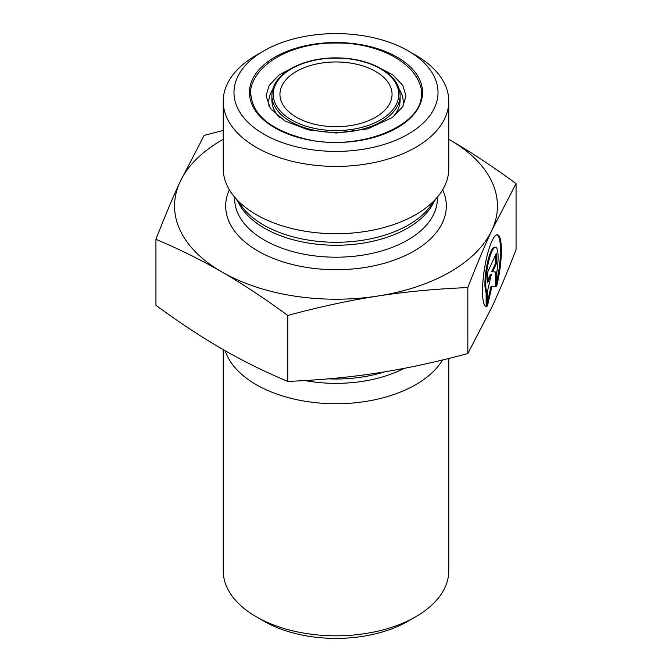 <?xml version="1.0" encoding="UTF-8"?>
<svg xmlns="http://www.w3.org/2000/svg" width="672" height="672" viewBox="0 0 672 672"><rect width="100%" height="100%" fill="white"/><g stroke="black" fill="none" stroke-linecap="round" stroke-linejoin="round"><path stroke-width="1.01" d="M486.998 306.667L486.133 306.533L486.133 292.816A23.755 5.023 -81.2 0 1 486.713 266.347A23.755 5.023 -81.2 0 1 494.71 247.153L495.575 247.279A23.755 5.023 98.8 0 0 487.578 266.482A23.755 5.023 98.8 0 0 486.998 292.95L486.998 306.667A36.355 7.686 -81.2 0 1 486.385 306.692A36.355 7.686 -81.2 0 1 484.352 269.59A36.355 7.686 -81.2 0 1 497.498 234.83A36.355 7.686 -81.2 0 1 496.885 285.382L496.885 271.656A23.755 5.023 98.8 0 0 495.575 247.279M496.885 281.467A36.355 7.686 98.8 0 0 497.062 234.822M486.998 292.95L486.133 292.816M487.553 282.626L487.553 272.236L496.331 253.31L496.331 263.701L492.568 271.807L496.331 272.009L496.331 286.558L491.946 286.322L487.553 305.483L487.553 290.942L491.316 274.52L487.553 282.626M487.553 280.627L490.451 274.386L491.316 274.52M487.553 301.568L491.072 286.188L495.466 286.423L495.466 271.967M491.946 286.322L491.072 286.188M496.331 286.558L495.466 286.423M492.568 271.807L491.702 271.673L495.466 263.567L495.466 255.175M496.331 263.701L495.466 263.567M448.787 139.314L450.156 140.104A161.44 93.206 0 0 0 448.787 139.322M516.062 183.624L491.946 230.135A161.44 93.206 0 0 0 450.156 140.104C470.627 151.889 492.593 166.396 516.062 183.624L516.062 249.589C507.478 271.774 499.43 290.917 491.946 307.028L467.821 353.548L467.821 287.582C435.75 288.868 405.745 291.69 377.782 296.041A161.44 93.206 0 0 0 491.946 230.135C484.453 246.246 476.406 265.398 467.821 287.582M377.782 296.041C349.826 300.342 319.813 306.802 287.75 315.437C264.281 298.217 242.306 283.71 221.844 271.925A161.44 93.206 0 0 0 377.782 296.041M221.844 271.925C201.373 260.072 179.407 249.211 155.938 239.333C164.522 217.148 172.57 197.996 180.054 181.885A161.44 93.206 0 0 0 221.844 271.925M223.213 139.322A161.44 93.206 0 0 0 180.054 181.885L204.179 135.374L223.213 130.452M155.938 239.333L155.938 305.298C179.407 322.526 201.373 337.025 221.844 348.818C242.306 360.662 264.281 371.524 287.75 381.402L287.75 315.437M287.75 381.402C319.813 380.117 349.826 377.294 377.782 372.935C405.745 368.642 435.75 362.183 467.821 353.548M256.25 616.753L263.861 621.146A102.026 58.901 0 0 0 408.139 621.146L415.75 616.753A112.787 65.117 180 0 1 256.25 616.753A112.787 65.117 180 0 1 223.213 570.713L223.213 349.608M448.787 358.47L448.787 570.713A112.787 65.117 180 0 1 415.75 616.753M442.537 359.999A112.787 65.117 180 0 1 415.75 384.67A112.787 65.117 180 0 1 302.753 400.848A112.787 65.117 180 0 1 225.179 350.725M296.36 71.45A56.053 32.365 0 0 0 279.947 94.332A56.053 32.365 0 0 0 336 126.697A56.053 32.365 0 0 0 392.053 94.332A56.053 32.365 0 0 0 357.454 64.436A56.053 32.365 0 0 0 296.36 71.45M263.861 134.156A102.026 58.901 180 0 1 263.861 50.854A102.026 58.901 180 0 1 408.139 50.854A102.026 58.901 180 0 1 408.139 134.156A102.026 58.901 180 0 1 263.861 134.156M263.861 50.854L256.25 55.247A112.787 65.117 0 0 0 223.213 101.287A112.787 65.117 0 0 0 256.25 147.336A112.787 65.117 0 0 0 415.75 147.336A112.787 65.117 0 0 0 448.787 101.287A112.787 65.117 0 0 0 415.75 55.247L408.139 50.854M223.213 101.287L223.213 168.605A112.787 65.117 0 0 0 233.041 195.182A112.787 65.117 0 0 0 415.75 214.645A112.787 65.117 0 0 0 438.959 195.182A112.787 65.117 0 0 0 448.787 168.605L448.787 101.287M384.51 371.868A101.354 58.514 180 0 1 328.482 378.84M304.802 380.554A102.556 59.212 0 0 0 404.258 368.34M291.606 68.704A62.782 36.246 180 0 1 396.648 84.949A62.782 36.246 180 0 1 319.754 129.343A62.782 36.246 180 0 1 291.606 68.704M271.874 95.432A64.126 37.027 0 0 0 336 132.46A64.126 37.027 0 0 0 400.126 95.432C399.764 84.076 392.456 74.626 378.218 67.091C365.249 60.64 350.238 57.574 333.186 57.876C316.814 58.405 302.728 61.992 290.934 68.636C278.502 76.02 272.152 84.949 271.874 95.432L271.874 99.968A64.126 37.027 180 0 0 279.342 117.314M400.126 95.432L400.126 99.968A64.126 37.027 180 0 1 392.658 117.314M274.798 57.17A86.554 49.972 0 0 0 313.597 140.767A86.554 49.972 0 0 0 419.605 79.573A86.554 49.972 0 0 0 274.798 57.17M272.689 89.41A67.267 38.833 0 0 0 269.069 106.428M402.931 106.428A67.267 38.833 0 0 0 399.311 89.41M237.922 201.491A101.354 58.514 0 0 0 309.431 243.205A101.354 58.514 0 0 0 407.669 228.11A101.354 58.514 0 0 0 434.078 201.491M438.959 195.182L429.618 207.245A102.556 59.212 180 0 1 408.517 224.944A102.556 59.212 180 0 1 242.382 207.245L233.041 195.182M437.354 197.266L437.354 198.685A101.354 58.514 180 0 1 407.669 240.064A101.354 58.514 180 0 1 297.217 252.748A101.354 58.514 180 0 1 234.646 198.685L234.646 197.266M229.337 189.756A110.317 63.689 0 0 0 281.022 261.232A110.317 63.689 0 0 0 414.011 251.051A110.317 63.689 0 0 0 442.663 189.756M421.21 93.601C424.057 125.756 357.924 152.544 304.517 138.768C270.194 129.646 252.286 114.593 250.79 93.601M297.444 65.352L279.25 74.794L269.228 85.344L266.045 95.76L270.396 108.478L284.878 120.926L308.154 129.856L336.126 133.031L367.752 128.848L392.406 117.499L402.847 106.562L405.955 95.76L402.755 85.319L392.7 74.752L374.556 65.352M250.076 96.02C249.917 64.865 291.808 42.638 335.496 43.033C378.865 42.252 421.94 64.201 421.924 96.02"/></g></svg>
